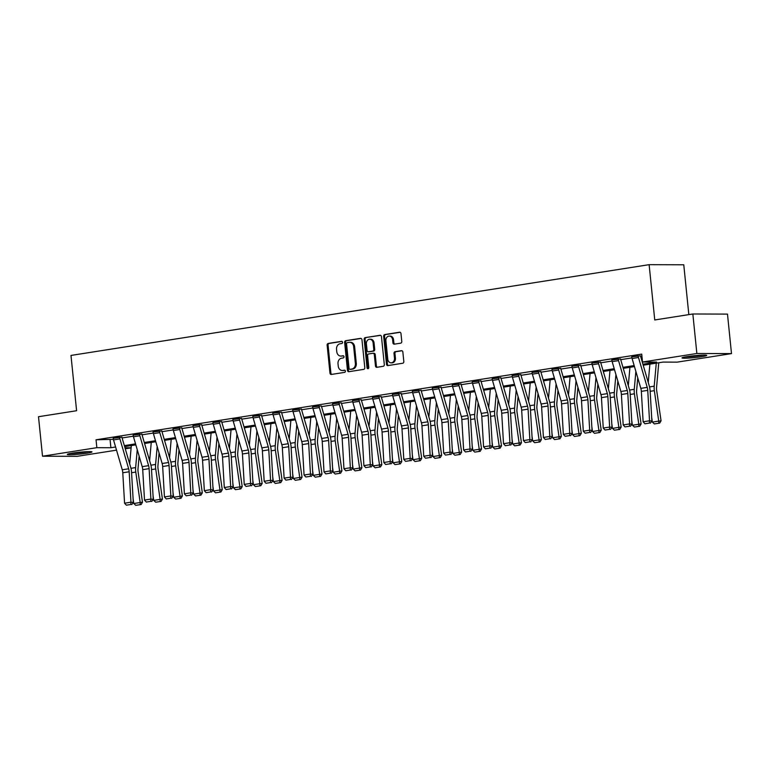 <?xml version="1.0" encoding="UTF-8"?>
<svg xmlns="http://www.w3.org/2000/svg" width="770" height="770" viewBox="0 0 770 770"><rect width="100%" height="100%" fill="white"/><g stroke="black" fill="none" stroke-linecap="round" stroke-linejoin="round"><path stroke-width="1.16" d="M342.554 342.284A1.097 0.886 -89.8 0 0 341.562 341.341L328.232 343.43A1.559 1.261 -89.8 0 0 327.135 345.181L329.964 373.094A1.559 1.261 -89.8 0 0 331.379 374.451L344.71 372.353A1.097 0.886 -89.8 0 0 344.488 370.187L342.766 370.457A5.005 4.052 -89.8 0 1 342.246 370.495A5.005 4.052 -89.8 0 1 338.242 366.125L338.011 363.796A5.005 4.052 -89.8 0 1 341.524 358.204L343.247 357.935A1.097 0.886 -89.8 0 0 343.025 355.759L341.303 356.029A5.005 4.052 -89.8 0 1 340.783 356.067A5.005 4.052 -89.8 0 1 336.779 351.697L336.548 349.378A5.005 4.052 -89.8 0 1 340.051 343.776L341.784 343.507A1.097 0.886 -89.8 0 0 342.554 342.284M701.663 356.683A12.426 0.943 -5.8 0 1 688.813 358.06A12.426 0.943 -5.8 0 1 682.008 357.915A12.426 0.943 -5.8 0 1 687.061 356.635A12.426 0.943 -5.8 0 1 699.911 355.249A12.426 0.943 -5.8 0 1 706.725 355.403A12.426 0.943 -5.8 0 1 701.663 356.683M86.952 453.183A12.426 0.943 -5.8 0 1 74.103 454.57A12.426 0.943 -5.8 0 1 67.288 454.416A12.426 0.943 -5.8 0 1 72.351 453.135A12.426 0.943 -5.8 0 1 85.201 451.759A12.426 0.943 -5.8 0 1 92.005 451.903A12.426 0.943 -5.8 0 1 86.952 453.183M400.679 343.16A1.559 1.261 -89.8 0 0 401.776 341.418L400.987 333.583A1.559 1.261 -89.8 0 0 399.572 332.226L384.759 334.555A1.559 1.261 -89.8 0 0 383.662 336.307L386.502 364.22A1.559 1.261 -89.8 0 0 387.916 365.577L402.72 363.248A1.559 1.261 -89.8 0 0 403.817 361.505L402.854 352.044A1.559 1.261 -89.8 0 0 401.449 350.687L395.106 351.678A1.559 1.261 -89.8 0 0 394.009 353.43L394.49 358.117A4.177 3.388 -89.8 0 1 391.112 362.834A4.177 3.388 -89.8 0 1 387.772 359.176L385.905 340.792A4.177 3.388 -89.8 0 1 389.283 336.086A4.177 3.388 -89.8 0 1 392.623 339.743L392.931 342.804A1.559 1.261 -89.8 0 0 394.346 344.161L400.679 343.16M116.52 450.152L77.154 456.331L42.514 456.215L38.5 416.714L76.596 410.728L70.984 355.432L649.129 264.668L654.75 319.964L692.846 313.987L696.86 353.488L731.5 353.603L677.167 362.141L663.124 362.083L643.2 365.211M42.514 456.215L96.847 447.678L110.89 447.726L115.596 446.995M642.902 364.21L656.569 362.064L642.526 362.016L641.718 354.113L96.048 439.786L96.847 447.678M642.526 362.016L696.86 353.488M361.958 339.714A1.559 1.261 -89.8 0 0 360.543 338.357L345.73 340.686A1.559 1.261 -89.8 0 0 344.633 342.429L347.472 370.351A1.559 1.261 -89.8 0 0 348.887 371.698L363.69 369.379A1.559 1.261 -89.8 0 0 364.788 367.627L361.958 339.714M365.25 337.616L380.053 335.297A1.559 1.261 -89.8 0 1 381.468 336.644L384.307 364.566A1.559 1.261 -89.8 0 1 383.21 366.308L376.867 367.309A1.559 1.261 -89.8 0 1 375.462 365.952L374.307 354.633A1.559 1.261 -89.8 0 0 372.892 353.276L368.695 353.94A1.559 1.261 -89.8 0 0 367.598 355.682L368.792 367.473A1.097 0.886 -89.8 0 1 367.03 367.752L364.152 339.368A1.559 1.261 -89.8 0 1 365.25 337.616L380.611 335.354M688.832 314.612L683.77 264.784L649.129 264.668M96.048 439.786L113.373 439.314M122.093 437.947L133.316 436.186M142.036 434.819L153.259 433.048M161.979 431.681L173.212 429.92M181.932 428.553L193.155 426.792M201.875 425.425L213.097 423.664M221.818 422.287L233.041 420.526M241.761 419.159L252.983 417.398M261.704 416.031L272.936 414.27M281.656 412.893L292.879 411.132M301.599 409.765L312.822 408.004M321.542 406.637L332.765 404.876M341.485 403.499L352.708 401.738M361.428 400.371L372.661 398.61M381.381 397.243L392.604 395.482M401.324 394.105L412.547 392.344M421.267 390.977L432.49 389.216M441.21 387.849L452.433 386.088M461.153 384.711L472.385 382.95M481.106 381.583L492.328 379.822M501.049 378.455L512.271 376.694M520.992 375.327L532.214 373.556M540.935 372.189L552.157 370.428M560.887 369.061L572.11 367.3M580.83 365.933L592.053 364.172M600.773 362.795L611.996 361.034M620.716 359.667L631.939 357.906M640.659 356.539L641.949 356.337M121.92 437.187L113.2 438.284M141.873 434.049L133.143 435.146M161.816 430.921L153.095 432.018M181.758 427.793L173.038 428.89M201.702 424.655L192.981 425.752M221.644 421.527L212.924 422.624M241.597 418.399L232.867 419.496M261.54 415.261L252.82 416.368M279.481 413.856L273.081 414.857A5.573 3.253 81.1 0 1 272.753 413.163L279.144 412.162A5.573 3.253 81.1 0 0 279.481 413.856L288.211 443.722A7.96 4.639 -98.9 0 1 288.731 446.716L290.511 477.15L292.879 477.448L291.089 447.014A11.945 6.959 81.1 0 0 290.319 442.519L281.579 412.653A1.588 0.924 -98.9 0 1 281.483 412.162L272.763 413.23M301.426 409.005L292.706 410.102M312.639 406.868L319.04 405.896A5.573 3.253 81.1 0 0 319.367 407.59L328.097 437.466A7.96 4.639 -98.9 0 1 328.617 440.459L330.407 470.884L332.765 471.182L330.985 440.748A11.945 6.959 81.1 0 0 330.205 436.263L321.475 406.387A1.588 0.924 -98.9 0 1 321.379 405.906L312.649 406.974M338.973 402.729L338.983 402.768A5.573 3.253 81.1 0 0 339.31 404.462L348.05 434.328A7.96 4.639 -98.9 0 1 348.56 437.322L350.35 467.756L352.718 468.054L350.928 437.62A11.945 6.959 81.1 0 0 350.148 433.125L341.418 403.259A1.588 0.924 -98.9 0 1 341.322 402.768L332.592 403.836M358.926 399.601L358.926 399.63A5.573 3.253 81.1 0 0 359.253 401.334L367.993 431.2A7.96 4.639 -98.9 0 1 368.512 434.193L370.293 464.628L372.661 464.916L370.87 434.492A11.945 6.959 81.1 0 0 370.091 429.997L361.361 400.131A1.588 0.924 -98.9 0 1 361.265 399.64L352.544 400.708M378.869 396.473L378.869 396.502A5.573 3.253 81.1 0 0 379.206 398.196L387.936 428.072A7.96 4.639 -98.9 0 1 388.455 431.065L390.236 461.49L392.604 461.788L390.814 431.354A11.945 6.959 81.1 0 0 390.043 426.869L381.304 396.993A1.588 0.924 -98.9 0 1 381.208 396.512L372.488 397.58M401.151 393.345L392.431 394.442M421.094 390.217L412.374 391.314M441.046 387.089L432.317 388.186M460.989 383.951L452.269 385.048M480.932 380.823L472.212 381.92M500.875 377.695L492.155 378.792M520.828 374.557L512.098 375.654M540.771 371.429L532.041 372.526M560.714 368.301L551.994 369.398M580.657 365.163L571.937 366.26M598.261 362.025L598.271 362.064A5.573 3.253 81.1 0 0 598.598 363.758L607.328 393.624A7.96 4.639 -98.9 0 1 607.848 396.617L609.638 427.052L611.996 427.34L610.215 396.916A11.945 6.959 81.1 0 0 609.436 392.421L600.696 362.555A1.588 0.924 -98.9 0 1 600.61 362.064L591.88 363.132M611.813 359.898L618.214 358.926A5.573 3.253 81.1 0 0 618.541 360.63L627.271 390.496A7.96 4.639 -98.9 0 1 627.791 393.489L629.581 423.923L631.939 424.212L630.158 393.778A11.945 6.959 81.1 0 0 629.379 389.293L620.649 359.417A1.588 0.924 -98.9 0 1 620.553 358.936L611.823 360.004M631.756 356.77L638.157 355.798A5.573 3.253 81.1 0 0 638.484 357.492L647.224 387.368A7.96 4.639 -98.9 0 1 647.734 390.361L649.524 420.786L651.892 421.084L650.101 390.65A11.945 6.959 81.1 0 0 649.322 386.155L640.592 356.289A1.588 0.924 -98.9 0 1 640.496 355.807L631.775 356.876M692.846 313.987L727.486 314.102L731.5 353.603M131.112 447.861L125.26 448.775M124.971 447.774L131.112 447.803M634.461 366.587L623.257 368.349M614.518 369.716L603.314 371.477M594.565 372.853L583.362 374.605M574.622 375.981L563.419 377.743M554.679 379.11L543.476 380.871M534.736 382.247L523.533 383.999M514.793 385.375L503.59 387.137M494.841 388.503L483.637 390.265M474.897 391.632L463.694 393.393M454.954 394.769L443.751 396.531M435.012 397.897L423.808 399.659M415.069 401.026L403.865 402.787M395.116 404.163L383.912 405.915M375.173 407.292L363.969 409.053M355.23 410.42L344.026 412.181M335.287 413.557L324.083 415.309M315.344 416.686L304.131 418.447M295.391 419.814L284.188 421.575M275.448 422.951L264.245 424.703M255.505 426.079L244.302 427.841M235.562 429.208L224.359 430.969M215.61 432.345L204.406 434.097M195.667 435.474L184.463 437.235M175.724 438.602L164.52 440.363M155.781 441.739L144.577 443.491M135.838 444.868L124.634 446.629M124.336 445.618L135.539 443.857M144.279 442.49L155.482 440.729M164.231 439.362L175.435 437.601M184.174 436.224L195.378 434.463M204.117 433.096L215.321 431.335M224.06 429.968L235.264 428.207M244.003 426.83L255.207 425.079M263.956 423.702L275.159 421.941M283.899 420.574L295.103 418.813M303.842 417.436L315.046 415.685M323.785 414.308L334.989 412.547M343.728 411.18L354.931 409.419M363.681 408.042L374.884 406.291M383.624 404.914L394.827 403.153M403.567 401.786L414.77 400.025M423.51 398.648L434.713 396.897M443.453 395.52L454.656 393.759M463.405 392.392L474.609 390.631M483.348 389.254L494.552 387.503M503.291 386.126L514.495 384.365M523.234 382.998L534.438 381.237M543.177 379.86L554.381 378.108M563.13 376.732L574.333 374.971M583.073 373.604L594.276 371.843M603.016 370.476L614.219 368.714M622.959 367.338L634.162 365.577M110.091 439.834L110.89 447.726M340.783 356.067L341.716 356.077A5.005 4.052 -89.8 0 0 342.236 356.038L341.303 356.029M343.487 355.836L342.236 356.038M342.246 370.495L343.179 370.495A5.005 4.052 -89.8 0 0 343.699 370.457L342.766 370.457M344.95 370.264L343.699 370.457M342.015 341.418L329.165 343.43A1.559 1.261 -89.8 0 0 328.068 345.181L330.898 373.094A1.559 1.261 -89.8 0 0 331.764 374.393M361.092 338.425L346.673 340.686A1.559 1.261 -89.8 0 0 345.576 342.438L348.406 370.351A1.559 1.261 -89.8 0 0 349.272 371.641M347.337 342.64A1.097 0.886 -89.8 0 0 346.567 343.863L349.06 368.368A1.097 0.886 -89.8 0 0 350.042 369.311L351.861 369.022A5.005 4.052 -89.8 0 0 355.374 363.43L353.671 346.683A5.005 4.052 -89.8 0 0 349.676 342.313A5.005 4.052 -89.8 0 0 349.156 342.352L347.337 342.64M350.754 369.311A1.097 0.886 -89.8 0 0 350.985 369.321L350.042 369.311M349.676 342.313L350.61 342.313A5.005 4.052 -89.8 0 1 354.614 346.683L356.308 363.44A5.005 4.052 -89.8 0 1 352.804 369.032L350.985 369.321M373.219 353.276L373.835 353.286A1.559 1.261 -89.8 0 1 375.24 354.633L376.395 365.952A1.559 1.261 -89.8 0 0 377.252 367.252M366.183 337.626A1.559 1.261 -89.8 0 0 365.086 339.368L367.973 367.752A1.097 0.886 -89.8 0 0 368.378 368.541M373.113 342.881A4.177 3.388 -89.8 0 0 369.773 339.233A4.177 3.388 -89.8 0 0 366.405 343.94L367.059 350.417A1.559 1.261 -89.8 0 0 368.474 351.765L372.67 351.11A1.559 1.261 -89.8 0 0 373.768 349.359L373.113 342.881L374.047 342.891A4.177 3.388 -89.8 0 0 370.707 339.233L369.773 339.233M369.08 351.765A1.559 1.261 -89.8 0 0 369.408 351.775L368.474 351.765M374.047 342.891L374.711 349.359A1.559 1.261 -89.8 0 1 373.614 351.11L369.408 351.775M389.283 336.086L390.217 336.095A4.177 3.388 -89.8 0 1 393.557 339.743L393.865 342.814A1.559 1.261 -89.8 0 0 394.731 344.103M391.112 362.834L392.055 362.834A4.177 3.388 -89.8 0 0 395.424 358.127L394.49 358.117M401.998 350.754L396.05 351.688A1.559 1.261 -89.8 0 0 394.943 353.43L395.424 358.127M400.121 332.293L385.703 334.555A1.559 1.261 -89.8 0 0 384.605 336.307L387.435 364.22A1.559 1.261 -89.8 0 0 388.301 365.509M135.732 505.332L141.131 504.523L135.732 505.332L133.787 503.522L133.104 498.796M129.678 463.877L131.314 445.58M133.787 503.522L140.178 502.512L135.78 472.077A11.945 6.959 -98.9 0 1 135.645 467.583L137.243 449.69M140.207 504.629L140.178 502.512L142.479 502.242L141.131 504.523M139.129 456.138L137.994 468.805A7.96 4.639 81.1 0 0 138.09 471.798L142.479 502.242M119.581 437.177L119.591 437.206A5.573 3.253 81.1 0 0 119.918 438.9L128.648 468.776A7.96 4.639 -98.9 0 1 129.167 471.769L130.958 502.204L133.316 502.492L131.535 472.058A11.945 6.959 81.1 0 0 130.756 467.573L122.026 437.697A1.588 0.924 -98.9 0 1 121.93 437.216L121.91 437.081M113.19 438.178L113.19 438.207A5.573 3.253 81.1 0 0 113.527 439.911L122.257 469.777A7.96 4.639 -98.9 0 1 122.776 472.77L124.567 503.205L130.958 502.204L130.823 504.485L126.347 505.187L130.823 504.485M131.766 504.6L133.316 502.492M124.567 503.205L126.347 505.187M87.482 451.634A10.751 0.818 -5.8 0 1 75.21 453.078A10.751 0.818 -5.8 0 1 71.668 453.241M70.522 453.443A12.339 0.934 174.2 0 0 74.565 453.261A12.339 0.934 174.2 0 0 88.646 451.605M702.202 355.134A10.751 0.818 -5.8 0 1 700.556 355.413A10.751 0.818 -5.8 0 1 686.378 356.741M685.242 356.943A12.339 0.934 174.2 0 0 701.489 355.422A12.339 0.934 174.2 0 0 703.356 355.095M155.675 502.204L161.074 501.395L155.675 502.204L153.731 500.385L153.047 495.659M149.621 460.739L151.257 442.442M153.731 500.385L160.122 499.384L155.723 468.949A11.945 6.959 -98.9 0 1 155.588 464.454L157.196 446.561M160.15 501.501L160.122 499.384L162.431 499.104L161.074 501.395M159.072 453.001L157.937 465.677A7.96 4.639 81.1 0 0 158.033 468.67L162.431 499.104M175.618 499.075L181.017 498.257L175.618 499.075L173.673 497.256L172.99 492.531M169.564 457.611L171.2 439.314M173.673 497.256L180.065 496.255L175.666 465.811A11.945 6.959 -98.9 0 1 175.531 461.326L177.138 443.433M180.093 498.373L180.065 496.255L182.374 495.976L181.017 498.257M179.015 449.873L177.889 462.549A7.96 4.639 81.1 0 0 177.976 465.542L182.374 495.976M139.524 434.049L139.534 434.078A5.573 3.253 81.1 0 0 139.861 435.772L148.591 465.648A7.96 4.639 -98.9 0 1 149.111 468.641L150.901 499.066L153.259 499.364L151.478 468.93A11.945 6.959 81.1 0 0 150.699 464.435L141.969 434.569A1.588 0.924 -98.9 0 1 141.873 434.088L141.863 433.953M133.133 435.05L133.143 435.079A5.573 3.253 81.1 0 0 133.47 436.773L142.2 466.649A7.96 4.639 -98.9 0 1 142.72 469.642L144.51 500.076L150.901 499.066L150.766 501.357L146.3 502.059L150.766 501.357M151.719 501.472L153.259 499.364M144.51 500.076L146.3 502.059M159.477 430.911L159.477 430.94A5.573 3.253 81.1 0 0 159.804 432.644L168.543 462.51A7.96 4.639 -98.9 0 1 169.053 465.503L170.844 495.938L173.212 496.226L171.421 465.802A11.945 6.959 81.1 0 0 170.642 461.307L161.912 431.441A1.588 0.924 -98.9 0 1 161.816 430.95L161.806 430.815M153.076 431.912L153.086 431.951A5.573 3.253 81.1 0 0 153.413 433.645L162.152 463.511A7.96 4.639 -98.9 0 1 162.662 466.514L164.453 496.939L170.844 495.938L170.719 498.228L166.243 498.931L170.719 498.228M171.662 498.344L173.212 496.226M164.453 496.939L166.243 498.931M195.561 495.938L200.96 495.129L195.561 495.938L193.617 494.128L192.933 489.402M189.507 454.483L191.143 436.186M193.617 494.128L200.008 493.127L195.619 462.683A11.945 6.959 -98.9 0 1 195.484 458.198L197.082 440.305M200.036 495.235L200.008 493.127L202.317 492.848L200.96 495.129M198.968 446.744L197.832 459.411A7.96 4.639 81.1 0 0 197.919 462.404L202.317 492.848M215.513 492.81L220.903 492.001L215.513 492.81L213.56 491L212.886 486.265M209.45 451.355L211.095 433.048M213.56 491L219.96 489.99L215.562 459.555A11.945 6.959 -98.9 0 1 215.427 455.06L217.024 437.168M219.989 492.107L219.96 489.99L222.26 489.71L220.903 492.001M218.911 443.607L217.775 456.283A7.96 4.639 81.1 0 0 217.862 459.276L222.26 489.71M235.456 489.682L240.856 488.863L235.456 489.682L233.512 487.862L232.829 483.137M229.402 448.217L231.038 429.92M233.512 487.862L239.903 486.861L235.505 456.418A11.945 6.959 -98.9 0 1 235.37 451.932L236.968 434.039M239.932 488.979L239.903 486.861L242.203 486.582L240.856 488.863M238.854 440.478L237.718 453.155A7.96 4.639 81.1 0 0 237.815 456.148L242.203 486.582M179.42 427.783L179.42 427.812A5.573 3.253 81.1 0 0 179.756 429.516L188.486 459.382A7.96 4.639 -98.9 0 1 189.006 462.375L190.787 492.81L193.155 493.098L191.364 462.664A11.945 6.959 81.1 0 0 190.594 458.179L181.855 428.303A1.588 0.924 -98.9 0 1 181.758 427.822L181.749 427.687M179.42 427.812L173.029 428.813A5.573 3.253 81.1 0 0 173.356 430.517L182.095 460.383A7.96 4.639 -98.9 0 1 182.606 463.376L184.396 493.811L190.787 492.81L190.662 495.091L186.186 495.793L190.662 495.091M191.605 495.206L193.155 493.098M184.396 493.811L186.186 495.793M199.363 424.655L199.363 424.684A5.573 3.253 81.1 0 0 199.7 426.378L208.429 456.254A7.96 4.639 -98.9 0 1 208.949 459.247L210.739 489.672L213.097 489.97L211.307 459.536A11.945 6.959 81.1 0 0 210.537 455.041L201.798 425.175A1.588 0.924 -98.9 0 1 201.711 424.694L201.692 424.559M199.363 424.684L192.972 425.685A5.573 3.253 81.1 0 0 193.309 427.379L202.038 457.255A7.96 4.639 -98.9 0 1 202.558 460.248L204.339 490.683L210.739 489.672L210.605 491.963L206.129 492.665L210.605 491.963M211.548 492.078L213.097 489.97M204.339 490.683L206.129 492.665M219.306 421.517L219.315 421.556A5.573 3.253 81.1 0 0 219.642 423.25L228.372 453.116A7.96 4.639 -98.9 0 1 228.892 456.11L230.682 486.544L233.041 486.833L231.26 456.408A11.945 6.959 81.1 0 0 230.48 451.913L221.75 422.047A1.588 0.924 -98.9 0 1 221.654 421.556L221.635 421.421M219.315 421.556L212.915 422.557A5.573 3.253 81.1 0 0 213.251 424.251L221.981 454.127A7.96 4.639 -98.9 0 1 222.501 457.12L224.291 487.545L230.682 486.544L230.548 488.834L226.072 489.537L230.548 488.834M231.501 488.95L233.041 486.833M224.291 487.545L226.072 489.537M255.399 486.544L260.799 485.735L255.399 486.544L253.455 484.734L252.772 480.008M249.345 445.089L250.982 426.792M253.455 484.734L259.846 483.733L255.447 453.289A11.945 6.959 -98.9 0 1 255.313 448.804L256.92 430.911M259.875 485.841L259.846 483.733L262.156 483.454L260.799 485.735M258.797 437.35L257.661 450.017A7.96 4.639 81.1 0 0 257.757 453.01L262.156 483.454M239.249 418.389L239.258 418.418A5.573 3.253 81.1 0 0 239.585 420.122L248.315 449.988A7.96 4.639 -98.9 0 1 248.835 452.981L250.625 483.416L252.993 483.704L251.203 453.27A11.945 6.959 81.1 0 0 250.423 448.785L241.693 418.909A1.588 0.924 -98.9 0 1 241.597 418.428L241.588 418.293M239.258 418.418L232.867 419.419A5.573 3.253 81.1 0 0 233.195 421.123L241.924 450.989A7.96 4.639 -98.9 0 1 242.444 453.982L244.234 484.417L250.625 483.416L250.491 485.697L246.025 486.399L250.491 485.697M251.444 485.812L252.993 483.704M244.234 484.417L246.025 486.399M275.342 483.416L280.742 482.607L275.342 483.416L273.398 481.606L272.715 476.871M269.288 441.961L270.925 423.654M273.398 481.606L279.789 480.596L275.4 450.161A11.945 6.959 -98.9 0 1 275.256 445.666L276.863 427.774M279.818 482.713L279.789 480.596L282.099 480.326L280.742 482.607M278.74 434.222L277.614 446.889A7.96 4.639 81.1 0 0 277.7 449.882L282.099 480.326M259.529 416.984L253.138 417.994A5.573 3.253 81.1 0 1 252.81 416.291L259.201 415.29A5.573 3.253 81.1 0 0 259.529 416.984L268.268 446.86A7.96 4.639 -98.9 0 1 268.778 449.853L270.568 480.278L272.936 480.576L271.146 450.142A11.945 6.959 81.1 0 0 270.366 445.657L261.636 415.781A1.588 0.924 -98.9 0 1 261.54 415.3L261.531 415.165M253.138 417.994L261.877 447.861A7.96 4.639 -98.9 0 1 262.387 450.854L264.177 481.289L270.568 480.278L270.443 482.569L265.968 483.271L270.443 482.569M271.387 482.684L272.936 480.576M264.177 481.289L265.968 483.271M295.285 480.288L300.685 479.469L295.285 480.288L293.341 478.468L292.658 473.743M289.231 438.823L290.868 420.526M293.341 478.468L299.732 477.467L295.343 447.024A11.945 6.959 -98.9 0 1 295.208 442.538L296.806 424.645M299.761 479.585L299.732 477.467L302.042 477.188L300.685 479.469M298.693 431.084L297.557 443.761A7.96 4.639 81.1 0 0 297.644 446.754L302.042 477.188M273.081 414.857L281.82 444.733A7.96 4.639 -98.9 0 1 282.34 447.726L284.12 478.151L290.511 477.15L290.386 479.441L285.911 480.143L290.386 479.441M291.329 479.556L292.879 477.448M284.12 478.151L285.911 480.143M315.238 477.159L320.628 476.341L315.238 477.159L313.284 475.34L312.61 470.614M309.174 435.695L310.82 417.398M313.284 475.34L319.685 474.339L315.286 443.895A11.945 6.959 -98.9 0 1 315.151 439.41L316.749 421.517M319.714 476.457L319.685 474.339L321.985 474.06L320.628 476.341M318.636 427.956L317.5 440.623A7.96 4.639 81.1 0 0 317.587 443.616L321.985 474.06M292.696 409.996L299.087 409.024A5.573 3.253 81.1 0 0 299.424 410.728L308.154 440.594A7.96 4.639 -98.9 0 1 308.674 443.587L310.464 474.022L312.822 474.31L311.032 443.886A11.945 6.959 81.1 0 0 310.262 439.391L301.522 409.515A1.588 0.924 -98.9 0 1 301.436 409.034L301.417 408.899M292.696 410.035A5.573 3.253 81.1 0 0 293.033 411.729L301.763 441.595A7.96 4.639 -98.9 0 1 302.283 444.588L304.063 475.023L310.464 474.022L310.329 476.303L305.854 477.005L310.329 476.303M311.272 476.428L312.822 474.31M304.063 475.023L305.854 477.005M335.181 474.022L340.581 473.213L335.181 474.022L333.237 472.212L332.553 467.477M329.127 432.567L330.763 414.26M333.237 472.212L339.628 471.202L335.229 440.767A11.945 6.959 -98.9 0 1 335.094 436.272L336.692 418.38M339.657 473.319L339.628 471.202L341.928 470.932L340.581 473.213M338.579 424.828L337.443 437.495A7.96 4.639 81.1 0 0 337.539 440.488L341.928 470.932M312.639 406.897A5.573 3.253 81.1 0 0 312.976 408.601L321.706 438.467A7.96 4.639 -98.9 0 1 322.226 441.46L324.016 471.894L330.407 470.884L330.272 473.175L325.797 473.877L330.272 473.175M331.225 473.29L332.765 471.182M324.016 471.894L325.797 473.877M355.124 470.894L360.524 470.075L355.124 470.894L353.18 469.074L352.496 464.349M349.07 429.429L350.706 411.132M353.18 469.074L359.571 468.073L355.172 437.63A11.945 6.959 -98.9 0 1 355.037 433.144L356.645 415.251M359.6 470.191L359.571 468.073L361.881 467.794L360.524 470.075M358.522 421.69L357.386 434.367A7.96 4.639 81.1 0 0 357.482 437.36L361.881 467.794M332.582 403.74L332.592 403.769A5.573 3.253 81.1 0 0 332.919 405.463L341.649 435.339A7.96 4.639 -98.9 0 1 342.169 438.332L343.959 468.757L350.35 467.756L350.225 470.047L345.749 470.749L350.225 470.047M351.168 470.162L352.718 468.054M343.959 468.757L345.749 470.749M375.067 467.765L380.467 466.947L375.067 467.765L373.123 465.946L372.439 461.22M369.013 426.301L370.649 408.004M373.123 465.946L379.514 464.945L375.125 434.501A11.945 6.959 -98.9 0 1 374.98 430.016L376.588 412.123M379.543 467.063L379.514 464.945L381.824 464.666L380.467 466.947M378.465 418.562L377.339 431.229A7.96 4.639 81.1 0 0 377.425 434.222L381.824 464.666M352.535 400.602L352.535 400.641A5.573 3.253 81.1 0 0 352.862 402.335L361.602 432.201A7.96 4.639 -98.9 0 1 362.112 435.194L363.902 465.629L370.293 464.628L370.168 466.909L365.692 467.611L370.168 466.909M371.111 467.034L372.661 464.916M363.902 465.629L365.692 467.611M395.02 464.628L400.41 463.819L395.02 464.628L393.066 462.818L392.382 458.092M388.956 423.173L390.592 404.876M393.066 462.818L399.457 461.808L395.068 431.373A11.945 6.959 -98.9 0 1 394.933 426.878L396.531 408.986M399.486 463.925L399.457 461.808L401.767 461.538L400.41 463.819M398.417 415.434L397.281 428.101A7.96 4.639 81.1 0 0 397.368 431.094L401.767 461.538M372.478 397.474L372.478 397.503A5.573 3.253 81.1 0 0 372.805 399.207L381.545 429.073A7.96 4.639 -98.9 0 1 382.064 432.066L383.845 462.5L390.236 461.49L390.111 463.781L385.635 464.483L390.111 463.781M391.054 463.896L392.604 461.788M383.845 462.5L385.635 464.483M414.963 461.5L420.353 460.681L414.963 461.5L413.009 459.68L412.335 454.954M408.909 420.035L410.545 401.738M413.009 459.68L419.409 458.679L415.011 428.236A11.945 6.959 -98.9 0 1 414.876 423.75L416.474 405.857M419.438 460.797L419.409 458.679L421.71 458.4L420.353 460.681M418.36 412.297L417.225 424.973A7.96 4.639 81.1 0 0 417.311 427.966L421.71 458.4M398.812 393.335L398.812 393.374A5.573 3.253 81.1 0 0 399.149 395.068L407.879 424.934A7.96 4.639 -98.9 0 1 408.398 427.937L410.189 458.362L412.547 458.66L410.757 428.226A11.945 6.959 81.1 0 0 409.986 423.731L401.247 393.865A1.588 0.924 -98.9 0 1 401.16 393.383L401.141 393.249M392.421 394.346L392.421 394.375A5.573 3.253 81.1 0 0 392.758 396.069L401.488 425.945A7.96 4.639 -98.9 0 1 402.007 428.938L403.788 459.363L410.189 458.362L410.054 460.653L405.578 461.355L410.054 460.653M410.997 460.768L412.547 458.66M403.788 459.363L405.578 461.355M434.906 458.371L440.305 457.553L434.906 458.371L432.961 456.552L432.278 451.826M428.851 416.907L430.488 398.61M432.961 456.552L439.352 455.551L434.954 425.107A11.945 6.959 -98.9 0 1 434.819 420.622L436.417 402.729M439.381 457.669L439.352 455.551L441.653 455.272L440.305 457.553M438.303 409.168L437.168 421.835A7.96 4.639 81.1 0 0 437.264 424.828L441.653 455.272M418.755 390.207L418.764 390.236A5.573 3.253 81.1 0 0 419.092 391.94L427.822 421.806A7.96 4.639 -98.9 0 1 428.341 424.799L430.132 455.234L432.49 455.522L430.709 425.098A11.945 6.959 81.1 0 0 429.93 420.603L421.2 390.736A1.588 0.924 -98.9 0 1 421.103 390.246L421.084 390.111M412.364 391.208L412.364 391.247A5.573 3.253 81.1 0 0 412.701 392.941L421.431 422.807A7.96 4.639 -98.9 0 1 421.95 425.8L423.741 456.235L430.132 455.234L429.997 457.515L425.521 458.217L429.997 457.515M430.95 457.64L432.49 455.522M423.741 456.235L425.521 458.217M454.849 455.234L460.248 454.425L454.849 455.234L452.904 453.424L452.221 448.698M448.794 413.779L450.431 395.482M452.904 453.424L459.295 452.414L454.897 421.979A11.945 6.959 -98.9 0 1 454.762 417.484L456.369 399.592M459.324 454.531L459.295 452.414L461.605 452.144L460.248 454.425M458.246 406.04L457.111 418.707A7.96 4.639 81.1 0 0 457.207 421.7L461.605 452.144M438.708 387.079L438.708 387.108A5.573 3.253 81.1 0 0 439.035 388.802L447.774 418.678A7.96 4.639 -98.9 0 1 448.284 421.671L450.075 452.106L452.442 452.394L450.652 421.96A11.945 6.959 81.1 0 0 449.873 417.475L441.143 387.599A1.588 0.924 -98.9 0 1 441.046 387.118L441.037 386.983M432.307 388.08L432.317 388.109A5.573 3.253 81.1 0 0 432.644 389.812L441.374 419.679A7.96 4.639 -98.9 0 1 441.893 422.672L443.684 453.106L450.075 452.106L449.95 454.387L445.474 455.089L449.95 454.387M450.893 454.502L452.442 452.394M443.684 453.106L445.474 455.089M474.792 452.106L480.191 451.297L474.792 452.106L472.847 450.286L472.164 445.561M468.738 410.641L470.374 392.344M472.847 450.286L479.238 449.285L474.849 418.851A11.945 6.959 -98.9 0 1 474.705 414.356L476.312 396.463M479.267 451.403L479.238 449.285L481.548 449.006L480.191 451.297M478.189 402.903L477.063 415.579A7.96 4.639 81.1 0 0 477.15 418.572L481.548 449.006M458.65 383.941L458.65 383.98A5.573 3.253 81.1 0 0 458.978 385.674L467.717 415.54A7.96 4.639 -98.9 0 1 468.237 418.543L470.018 448.968L472.385 449.266L470.595 418.832A11.945 6.959 81.1 0 0 469.816 414.337L461.086 384.471A1.588 0.924 -98.9 0 1 460.989 383.989L460.98 383.855M452.26 384.952L452.26 384.981A5.573 3.253 81.1 0 0 452.587 386.675L461.326 416.551A7.96 4.639 -98.9 0 1 461.836 419.544L463.627 449.969L470.018 448.968L469.892 451.258L465.417 451.961L469.892 451.258M470.836 451.374L472.385 449.266M463.627 449.969L465.417 451.961M494.744 448.977L500.134 448.159L494.744 448.977L492.79 447.158L492.107 442.432M488.681 407.513L490.317 389.216M492.79 447.158L499.181 446.157L494.792 415.713A11.945 6.959 -98.9 0 1 494.658 411.228L496.255 393.335M499.21 448.275L499.181 446.157L501.491 445.878L500.134 448.159M498.142 399.774L497.006 412.45A7.96 4.639 81.1 0 0 497.093 415.434L501.491 445.878M478.594 380.813L478.594 380.842A5.573 3.253 81.1 0 0 478.93 382.546L487.66 412.412A7.96 4.639 -98.9 0 1 488.18 415.405L489.961 445.84L492.328 446.128L490.538 415.704A11.945 6.959 81.1 0 0 489.768 411.209L481.029 381.342A1.588 0.924 -98.9 0 1 480.932 380.852L480.923 380.717M472.203 381.814L472.203 381.853A5.573 3.253 81.1 0 0 472.53 383.547L481.269 413.413A7.96 4.639 -98.9 0 1 481.789 416.416L483.57 446.841L489.961 445.84L489.836 448.121L485.36 448.823L489.836 448.121M490.779 448.246L492.328 446.128M483.57 446.841L485.36 448.823M514.687 445.84L520.077 445.031L514.687 445.84L512.743 444.03L512.06 439.304M508.633 404.385L510.269 386.088M512.743 444.03L519.134 443.019L514.735 412.585A11.945 6.959 -98.9 0 1 514.601 408.09L516.198 390.197M519.163 445.137L519.134 443.019L521.434 442.75L520.077 445.031M518.085 396.646L516.949 409.313A7.96 4.639 81.1 0 0 517.045 412.306L521.434 442.75M498.537 377.685L498.537 377.714A5.573 3.253 81.1 0 0 498.873 379.408L507.603 409.284A7.96 4.639 -98.9 0 1 508.123 412.277L509.913 442.712L512.271 443L510.481 412.566A11.945 6.959 81.1 0 0 509.711 408.081L500.972 378.205A1.588 0.924 -98.9 0 1 500.885 377.724L500.866 377.589M498.537 377.714L492.146 378.715A5.573 3.253 81.1 0 0 492.482 380.418L501.212 410.285A7.96 4.639 -98.9 0 1 501.732 413.278L503.513 443.713L509.913 442.712L509.779 444.993L505.303 445.695L509.779 444.993M510.722 445.108L512.271 443M503.513 443.713L505.303 445.695M534.63 442.712L540.03 441.903L534.63 442.712L532.686 440.892L532.003 436.167M528.576 401.247L530.212 382.95M532.686 440.892L539.077 439.891L534.678 409.457A11.945 6.959 -98.9 0 1 534.544 404.962L536.141 387.069M539.106 442.009L539.077 439.891L541.377 439.612L540.03 441.903M538.028 393.508L536.892 406.185A7.96 4.639 81.1 0 0 536.988 409.178L541.377 439.612M518.479 374.557L518.489 374.586A5.573 3.253 81.1 0 0 518.816 376.28L527.546 406.156A7.96 4.639 -98.9 0 1 528.066 409.149L529.856 439.574L532.214 439.872L530.434 409.438A11.945 6.959 81.1 0 0 529.654 404.943L520.924 375.077A1.588 0.924 -98.9 0 1 520.828 374.595L520.809 374.461M518.489 374.586L512.098 375.587A5.573 3.253 81.1 0 0 512.425 377.281L521.155 407.157A7.96 4.639 -98.9 0 1 521.675 410.15L523.465 440.584L529.856 439.574L529.721 441.865L525.246 442.567L529.721 441.865M530.674 441.98L532.214 439.872M523.465 440.584L525.246 442.567M554.573 439.583L559.973 438.765L554.573 439.583L552.629 437.764L551.946 433.038M548.519 398.119L550.155 379.822M552.629 437.764L559.02 436.763L554.621 406.319A11.945 6.959 -98.9 0 1 554.487 401.834L556.094 383.941M559.049 438.881L559.02 436.763L561.33 436.484L559.973 438.765M557.971 390.38L556.845 403.057A7.96 4.639 81.1 0 0 556.931 406.05L561.33 436.484M538.759 373.152L532.368 374.153A5.573 3.253 81.1 0 1 532.041 372.459L538.432 371.448A5.573 3.253 81.1 0 0 538.759 373.152L547.499 403.018A7.96 4.639 -98.9 0 1 548.009 406.011L549.799 436.446L552.167 436.734L550.377 406.31A11.945 6.959 81.1 0 0 549.597 401.815L540.867 371.949A1.588 0.924 -98.9 0 1 540.771 371.458L540.761 371.323M532.368 374.153L541.098 404.019A7.96 4.639 -98.9 0 1 541.618 407.022L543.408 437.447L549.799 436.446L549.674 438.736L545.199 439.439L549.674 438.736M550.617 438.852L552.167 436.734M543.408 437.447L545.199 439.439M574.516 436.446L579.916 435.637L574.516 436.446L572.572 434.636L571.889 429.91M568.462 394.991L570.098 376.694M572.572 434.636L578.963 433.635L574.574 403.191A11.945 6.959 -98.9 0 1 574.439 398.706L576.037 380.813M578.992 435.743L578.963 433.635L581.273 433.356L579.916 435.637M577.924 387.252L576.788 399.919A7.96 4.639 81.1 0 0 576.874 402.912L581.273 433.356M558.702 370.024L552.311 371.025A5.573 3.253 81.1 0 1 551.984 369.321L558.375 368.32A5.573 3.253 81.1 0 0 558.702 370.024L567.442 399.89A7.96 4.639 -98.9 0 1 567.962 402.883L569.742 433.317L572.11 433.606L570.32 403.172A11.945 6.959 81.1 0 0 569.54 398.687L560.81 368.811A1.588 0.924 -98.9 0 1 560.714 368.329L560.704 368.195M552.311 371.025L561.051 400.891A7.96 4.639 -98.9 0 1 561.561 403.884L563.351 434.319L569.742 433.317L569.617 435.599L565.141 436.301L569.617 435.599M570.56 435.714L572.11 433.606M563.351 434.319L565.141 436.301M594.469 433.317L599.859 432.509L594.469 433.317L592.515 431.498L591.832 426.772M588.405 391.853L590.051 373.556M592.515 431.498L598.916 430.497L594.517 400.063A11.945 6.959 -98.9 0 1 594.382 395.568L595.98 377.675M598.935 432.615L598.916 430.497L601.216 430.218L599.859 432.509M597.866 384.115L596.731 396.791A7.96 4.639 81.1 0 0 596.817 399.784L601.216 430.218M578.655 366.886L572.254 367.887A5.573 3.253 81.1 0 1 571.927 366.193L578.318 365.192A5.573 3.253 81.1 0 0 578.655 366.886L587.385 396.762A7.96 4.639 -98.9 0 1 587.905 399.755L589.685 430.18L592.053 430.478L590.263 400.044A11.945 6.959 81.1 0 0 589.493 395.549L580.753 365.683A1.588 0.924 -98.9 0 1 580.657 365.201L580.647 365.067M572.254 367.887L580.994 397.763A7.96 4.639 -98.9 0 1 581.514 400.756L583.294 431.19L589.685 430.18L589.56 432.471L585.085 433.173L589.56 432.471M590.503 432.586L592.053 430.478M583.294 431.19L585.085 433.173M614.412 430.189L619.812 429.371L614.412 430.189L612.468 428.37L611.784 423.644M608.358 388.725L609.994 370.428M612.468 428.37L618.859 427.369L614.46 396.925A11.945 6.959 -98.9 0 1 614.325 392.44L615.923 374.547M618.888 429.487L618.859 427.369L621.159 427.09L619.812 429.371M617.809 380.986L616.674 393.663A7.96 4.639 81.1 0 0 616.77 396.656L621.159 427.09M598.271 362.064L591.87 363.065A5.573 3.253 81.1 0 0 592.207 364.759L600.937 394.635A7.96 4.639 -98.9 0 1 601.457 397.628L603.247 428.053L609.638 427.052L609.503 429.342L605.028 430.045L609.503 429.342M610.446 429.458L611.996 427.34M603.247 428.053L605.028 430.045M634.355 427.052L639.755 426.243L634.355 427.052L632.411 425.242L631.727 420.516M628.301 385.597L629.937 367.3M632.411 425.242L638.802 424.241L634.403 393.797A11.945 6.959 -98.9 0 1 634.268 389.312L635.866 371.419M638.831 426.349L638.802 424.241L641.102 423.962L639.755 426.243M637.753 377.858L636.617 390.525A7.96 4.639 81.1 0 0 636.713 393.518L641.102 423.962M611.823 359.927A5.573 3.253 81.1 0 0 612.15 361.631L620.88 391.497A7.96 4.639 -98.9 0 1 621.4 394.49L623.19 424.925L629.581 423.923L629.446 426.205L624.971 426.907L629.446 426.205M630.399 426.32L631.939 424.212M623.19 424.925L624.971 426.907M654.298 423.923L659.697 423.115L654.298 423.923L652.354 422.114L651.67 417.378M648.244 382.469L649.88 364.162M652.354 422.114L658.745 421.103L654.346 390.669A11.945 6.959 -98.9 0 1 654.211 386.174L656.271 363.161M658.774 423.221L658.745 421.103L661.055 420.834L659.697 423.115M658.764 362.766L656.569 387.397A7.96 4.639 81.1 0 0 656.656 390.39L661.055 420.834M631.766 356.799A5.573 3.253 81.1 0 0 632.093 358.502L640.823 388.369A7.96 4.639 -98.9 0 1 641.343 391.362L643.133 421.796L649.524 420.786L649.399 423.077L644.923 423.779L649.399 423.077M650.342 423.192L651.892 421.084M643.133 421.796L644.923 423.779M330.898 373.094L329.964 373.094M328.068 345.181L327.135 345.181M329.165 343.43L328.232 343.43M348.406 370.351L347.472 370.351M345.576 342.438L344.633 342.429M346.673 340.686L345.73 340.686M352.804 369.032L351.861 369.022M356.308 363.44L355.374 363.43M354.614 346.683L353.671 346.683M376.395 365.952L375.462 365.952M375.24 354.633L374.307 354.633M367.973 367.752L367.03 367.752M365.086 339.368L364.152 339.368M373.614 351.11L372.67 351.11M374.711 349.359L373.768 349.359M393.865 342.814L392.931 342.804M393.557 339.743L392.623 339.743M394.943 353.43L394.009 353.43M396.05 351.688L395.106 351.678M387.435 364.22L386.502 364.22M384.605 336.307L383.662 336.307M385.703 334.555L384.759 334.555M131.574 472.742L135.78 472.077M130.958 468.324L135.645 467.583M119.591 437.206L113.19 438.207M128.648 468.776L122.257 469.777M129.167 471.769L122.776 472.77M119.918 438.9L113.527 439.911M151.517 469.604L155.723 468.949M150.901 465.195L155.588 464.454M171.46 466.476L175.666 465.811M170.853 462.058L175.531 461.326M139.534 434.078L133.143 435.079M148.591 465.648L142.2 466.649M149.111 468.641L142.72 469.642M139.861 435.772L133.47 436.773M159.477 430.94L153.086 431.951M168.543 462.51L162.152 463.511M169.053 465.503L162.662 466.514M159.804 432.644L153.413 433.645M191.403 463.347L195.619 462.683M190.796 458.93L195.484 458.198M211.355 460.21L215.562 459.555M210.739 455.802L215.427 455.06M231.298 457.082L235.505 456.418M230.682 452.664L235.37 451.932M188.486 459.382L182.095 460.383M189.006 462.375L182.606 463.376M179.756 429.516L173.356 430.517M208.429 456.254L202.038 457.255M208.949 459.247L202.558 460.248M199.7 426.378L193.309 427.379M228.372 453.116L221.981 454.127M228.892 456.11L222.501 457.12M219.642 423.25L213.251 424.251M251.241 453.954L255.447 453.289M250.625 449.536L255.313 448.804M248.315 449.988L241.924 450.989M248.835 452.981L242.444 453.982M239.585 420.122L233.195 421.123M271.184 450.816L275.4 450.161M270.578 446.408L275.256 445.666M268.268 446.86L261.877 447.861M268.778 449.853L262.387 450.854M291.127 447.688L295.343 447.024M290.521 443.27L295.208 442.538M288.211 443.722L281.82 444.733M288.731 446.716L282.34 447.726M311.08 444.56L315.286 443.895M310.464 440.142L315.151 439.41M308.154 440.594L301.763 441.595M308.674 443.587L302.283 444.588M299.424 410.728L293.033 411.729M331.023 441.422L335.229 440.767M330.407 437.014L335.094 436.272M328.097 437.466L321.706 438.467M328.617 440.459L322.226 441.46M319.367 407.59L312.976 408.601M350.966 438.294L355.172 437.63M350.35 433.876L355.037 433.144M338.983 402.768L332.592 403.769M348.05 434.328L341.649 435.339M348.56 437.322L342.169 438.332M339.31 404.462L332.919 405.463M370.909 435.166L375.125 434.501M370.303 430.748L374.98 430.016M358.926 399.63L352.535 400.641M367.993 431.2L361.602 432.201M368.512 434.193L362.112 435.194M359.253 401.334L352.862 402.335M390.852 432.028L395.068 431.373M390.246 427.619L394.933 426.878M378.869 396.502L372.478 397.503M387.936 428.072L381.545 429.073M388.455 431.065L382.064 432.066M379.206 398.196L372.805 399.207M410.805 428.9L415.011 428.236M410.189 424.482L414.876 423.75M398.812 393.374L392.421 394.375M407.879 424.934L401.488 425.945M408.398 427.937L402.007 428.938M399.149 395.068L392.758 396.069M430.748 425.772L434.954 425.107M430.132 421.354L434.819 420.622M418.764 390.236L412.364 391.247M427.822 421.806L421.431 422.807M428.341 424.799L421.95 425.8M419.092 391.94L412.701 392.941M450.691 422.643L454.897 421.979M450.075 418.226L454.762 417.484M438.708 387.108L432.317 388.109M447.774 418.678L441.374 419.679M448.284 421.671L441.893 422.672M439.035 388.802L432.644 389.812M470.634 419.506L474.849 418.851M470.027 415.097L474.705 414.356M458.65 383.98L452.26 384.981M467.717 415.54L461.326 416.551M468.237 418.543L461.836 419.544M458.978 385.674L452.587 386.675M490.577 416.378L494.792 415.713M489.97 411.96L494.658 411.228M478.594 380.842L472.203 381.853M487.66 412.412L481.269 413.413M488.18 415.405L481.789 416.416M478.93 382.546L472.53 383.547M510.529 413.249L514.735 412.585M509.913 408.832L514.601 408.09M507.603 409.284L501.212 410.285M508.123 412.277L501.732 413.278M498.873 379.408L492.482 380.418M530.472 410.112L534.678 409.457M529.856 405.703L534.544 404.962M527.546 406.156L521.155 407.157M528.066 409.149L521.675 410.15M518.816 376.28L512.425 377.281M550.415 406.983L554.621 406.319M549.799 402.566L554.487 401.834M547.499 403.018L541.098 404.019M548.009 406.011L541.618 407.022M570.358 403.855L574.574 403.191M569.752 399.438L574.439 398.706M567.442 399.89L561.051 400.891M567.962 402.883L561.561 403.884M590.301 400.718L594.517 400.063M589.695 396.309L594.382 395.568M587.385 396.762L580.994 397.763M587.905 399.755L581.514 400.756M610.254 397.589L614.46 396.925M609.638 393.172L614.325 392.44M607.328 393.624L600.937 394.635M607.848 396.617L601.457 397.628M598.598 363.758L592.207 364.759M630.197 394.461L634.403 393.797M629.581 390.043L634.268 389.312M627.271 390.496L620.88 391.497M627.791 393.489L621.4 394.49M618.541 360.63L612.15 361.631M650.14 391.324L654.346 390.669M649.524 386.915L654.211 386.174M647.224 387.368L640.823 388.369M647.734 390.361L641.343 391.362M638.484 357.492L632.093 358.502M350.87 369.321L349.927 369.321M373.999 353.266L373.055 353.266M369.244 351.784L368.31 351.775"/></g></svg>
